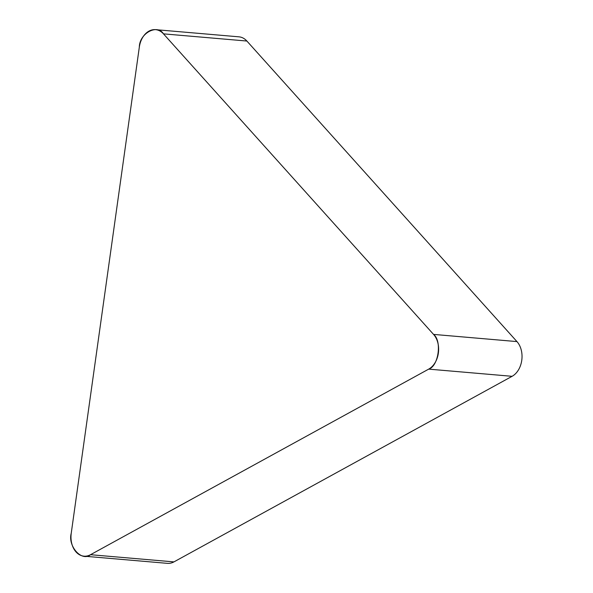 <?xml version="1.0" encoding="UTF-8"?>
<svg xmlns="http://www.w3.org/2000/svg" width="593" height="593" viewBox="0 0 593 593"><rect width="100%" height="100%" fill="white"/><g stroke="black" fill="none" stroke-linecap="round" stroke-linejoin="round"><path stroke-width="0.89" d="M155.544 29.65L238.949 36.833A20.266 14.699 94.9 0 1 246.881 41.036L516.955 341.59A20.266 14.699 94.9 0 1 512.093 376.31L173.934 561.89A20.266 14.699 94.9 0 1 167.382 563.35L83.976 556.167A20.266 14.699 -85.1 0 0 90.529 554.7L428.687 369.128A20.266 14.699 -85.1 0 0 433.55 334.4L163.475 33.853A20.266 14.699 -85.1 0 0 155.544 29.65A20.266 14.699 -85.1 0 0 139.325 47.106L71.242 533.233A20.266 14.699 -85.1 0 0 83.976 556.167M433.55 334.4L163.475 33.853C157.204 23.661 139.459 33.401 139.325 47.106L71.242 533.233C67.624 546.286 81.797 562.06 90.529 554.7L428.687 369.128C438.568 366.266 442.141 340.753 433.55 334.4L516.955 341.59M512.093 376.31L428.687 369.128M90.529 554.7L173.934 561.89M246.881 41.036L163.475 33.853"/></g></svg>
